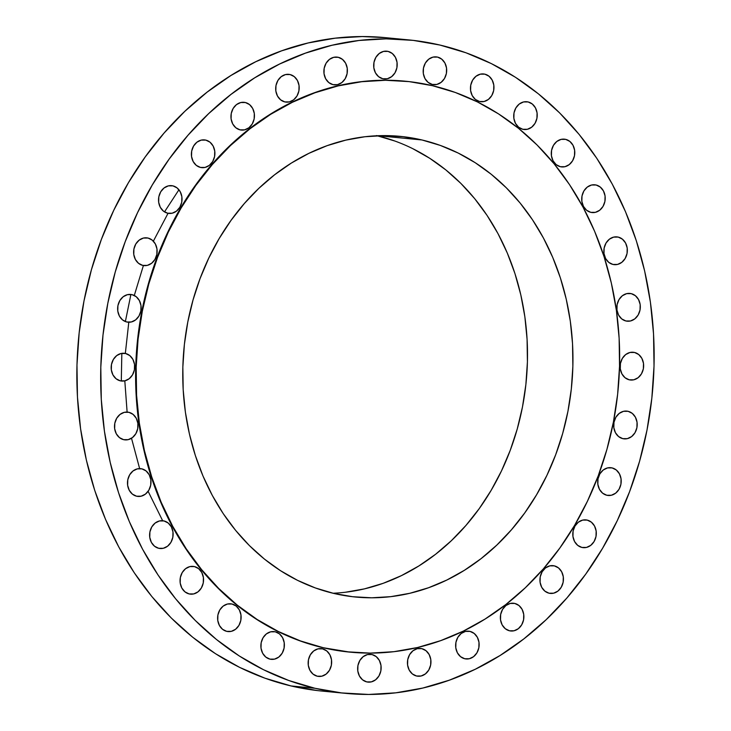<?xml version="1.0" encoding="UTF-8"?>
<svg xmlns="http://www.w3.org/2000/svg" width="731" height="731" viewBox="0 0 731 731"><rect width="100%" height="100%" fill="white"/><g stroke="black" fill="none" stroke-linecap="round" stroke-linejoin="round"><path stroke-width="1.1" d="M528.12 101.947L523.533 101.956L519.238 104.049L515.894 107.896L514.003 112.921L513.866 118.358L515.483 123.375L518.626 127.212L522.811 129.286A13.953 11.742 -84.5 0 1 513.875 113.698A13.953 11.742 -84.5 0 1 526.804 101.728A13.953 11.742 -84.5 0 1 528.12 101.947A13.953 11.742 -84.5 0 1 537.057 117.536A13.953 11.742 -84.5 0 1 524.118 129.506A13.953 11.742 -84.5 0 1 522.811 129.286L527.398 129.277L531.684 127.185L535.037 123.338L536.919 118.312L537.066 112.876L535.448 107.859L532.305 104.021L528.12 101.947M565.684 139.374L561.097 139.383L556.812 141.476L553.458 145.323L551.576 150.348L551.43 155.785L553.047 160.802L556.19 164.639L560.375 166.714A13.953 11.742 -84.5 0 1 551.439 151.125A13.953 11.742 -84.5 0 1 564.378 139.155A13.953 11.742 -84.5 0 1 565.684 139.374A13.953 11.742 -84.5 0 1 574.621 154.954A13.953 11.742 -84.5 0 1 561.691 166.924A13.953 11.742 -84.5 0 1 560.375 166.714L564.962 166.705L569.257 164.612L572.601 160.765L574.484 155.74L574.63 150.303L573.013 145.286L569.869 141.448L565.684 139.374M596.121 185.007L591.534 185.016L587.24 187.109L583.895 190.955L582.004 195.981L581.858 201.418L583.484 206.434L586.627 210.272L590.803 212.346A13.953 11.742 -84.5 0 1 581.876 196.767A13.953 11.742 -84.5 0 1 594.806 184.797A13.953 11.742 -84.5 0 1 596.121 185.007A13.953 11.742 -84.5 0 1 605.049 200.596A13.953 11.742 -84.5 0 1 592.119 212.566A13.953 11.742 -84.5 0 1 590.803 212.346L595.39 212.337L599.685 210.245L603.029 206.398L604.921 201.372L605.067 195.935L603.44 190.919L600.306 187.081L596.121 185.007M618.252 237.1L613.665 237.109L609.371 239.201L606.026 243.048L604.135 248.074L603.989 253.511L605.615 258.527L608.749 262.365L612.934 264.439A13.953 11.742 -84.5 0 1 604.007 248.851A13.953 11.742 -84.5 0 1 616.937 236.881A13.953 11.742 -84.5 0 1 618.252 237.1A13.953 11.742 -84.5 0 1 627.18 252.688A13.953 11.742 -84.5 0 1 614.25 264.659A13.953 11.742 -84.5 0 1 612.934 264.439L617.521 264.43L621.816 262.338L625.16 258.491L627.052 253.465L627.198 248.028L625.572 243.012L622.428 239.174L618.252 237.1M631.228 293.643L626.641 293.652L622.346 295.744L619.002 299.591L617.11 304.617L616.964 310.054L618.59 315.07L621.734 318.908L625.91 320.982A13.953 11.742 -84.5 0 1 616.982 305.394A13.953 11.742 -84.5 0 1 629.912 293.423A13.953 11.742 -84.5 0 1 631.228 293.643A13.953 11.742 -84.5 0 1 640.155 309.231A13.953 11.742 -84.5 0 1 627.225 321.201A13.953 11.742 -84.5 0 1 625.91 320.982L630.497 320.973L634.791 318.88L638.136 315.034L640.027 310.008L640.173 304.571L638.547 299.555L635.413 295.717L631.228 293.643M634.554 352.47L629.967 352.479L625.672 354.562L622.328 358.418L620.436 363.444L620.29 368.881L621.917 373.897L625.051 377.735L629.236 379.809A13.953 11.742 -84.5 0 1 620.308 364.221A13.953 11.742 -84.5 0 1 633.238 352.251A13.953 11.742 -84.5 0 1 634.554 352.47A13.953 11.742 -84.5 0 1 643.481 368.049A13.953 11.742 -84.5 0 1 630.551 380.019A13.953 11.742 -84.5 0 1 629.236 379.809L633.823 379.8L638.117 377.708L641.462 373.861L643.353 368.835L643.499 363.398L641.873 358.382L638.73 354.544L634.554 352.47M628.093 411.315L623.506 411.325L619.221 413.408L615.867 417.264L613.985 422.29L613.839 427.726L615.456 432.743L618.6 436.581L622.785 438.646A13.953 11.742 -84.5 0 1 613.848 423.066A13.953 11.742 -84.5 0 1 626.787 411.096A13.953 11.742 -84.5 0 1 628.093 411.315A13.953 11.742 -84.5 0 1 637.03 426.895A13.953 11.742 -84.5 0 1 624.1 438.865A13.953 11.742 -84.5 0 1 622.785 438.646L627.372 438.637L631.666 436.553L635.011 432.697L636.902 427.672L637.039 422.244L635.422 417.218L632.278 413.38L628.093 411.315M612.112 467.913L607.525 467.922L603.23 470.015L599.886 473.862L597.995 478.887L597.848 484.324L599.475 489.341L602.618 493.178L606.794 495.252A13.953 11.742 -84.5 0 1 597.867 479.664A13.953 11.742 -84.5 0 1 610.796 467.694A13.953 11.742 -84.5 0 1 612.112 467.913A13.953 11.742 -84.5 0 1 621.039 483.502A13.953 11.742 -84.5 0 1 608.11 495.472A13.953 11.742 -84.5 0 1 606.794 495.252L611.381 495.243L615.676 493.151L619.02 489.304L620.911 484.278L621.058 478.842L619.431 473.825L616.297 469.987L612.112 467.913M587.203 520.097L582.625 520.106L578.331 522.199L574.986 526.046L573.095 531.072L572.949 536.508L574.566 541.525L577.709 545.363L581.894 547.437A13.953 11.742 -84.5 0 1 572.958 531.857A13.953 11.742 -84.5 0 1 585.897 519.887A13.953 11.742 -84.5 0 1 587.203 520.097A13.953 11.742 -84.5 0 1 596.14 535.686A13.953 11.742 -84.5 0 1 583.21 547.656A13.953 11.742 -84.5 0 1 581.894 547.437L586.481 547.428L590.776 545.344L594.12 541.488L596.012 536.463L596.149 531.026L594.531 526.009L591.388 522.172L587.203 520.097M554.345 565.867L549.758 565.876L545.463 567.96L542.119 571.816L540.227 576.841L540.081 582.278L541.708 587.295L544.851 591.132L549.027 593.197A13.953 11.742 -84.5 0 1 540.099 577.618A13.953 11.742 -84.5 0 1 553.029 565.648A13.953 11.742 -84.5 0 1 554.345 565.867A13.953 11.742 -84.5 0 1 563.281 581.447A13.953 11.742 -84.5 0 1 550.342 593.417A13.953 11.742 -84.5 0 1 549.027 593.197L553.614 593.188L557.908 591.105L561.253 587.249L563.144 582.223L563.29 576.796L561.664 571.77L558.53 567.932L554.345 565.867M514.779 603.45L510.192 603.459L505.907 605.542L502.562 609.398L500.671 614.424L500.525 619.861L502.142 624.877L505.285 628.715L509.47 630.78A13.953 11.742 -84.5 0 1 500.534 615.2A13.953 11.742 -84.5 0 1 513.473 603.23A13.953 11.742 -84.5 0 1 514.779 603.45A13.953 11.742 -84.5 0 1 523.716 619.029A13.953 11.742 -84.5 0 1 510.786 630.999A13.953 11.742 -84.5 0 1 509.47 630.78L514.057 630.771L518.352 628.687L521.696 624.831L523.588 619.806L523.725 614.378L522.108 609.352L518.964 605.515L514.779 603.45M470.042 631.401L465.455 631.41L461.17 633.503L457.816 637.35L455.934 642.375L455.788 647.812L457.405 652.829L460.548 656.666L464.733 658.741A13.953 11.742 -84.5 0 1 455.797 643.161A13.953 11.742 -84.5 0 1 468.735 631.191A13.953 11.742 -84.5 0 1 470.042 631.401A13.953 11.742 -84.5 0 1 478.979 646.99A13.953 11.742 -84.5 0 1 466.049 658.96A13.953 11.742 -84.5 0 1 464.733 658.741L469.32 658.732L473.615 656.639L476.959 652.792L478.851 647.767L478.988 642.33L477.37 637.313L474.227 633.475L470.042 631.401M421.851 648.662L417.264 648.671L412.969 650.764L409.625 654.61L407.734 659.636L407.596 665.073L409.214 670.089L412.357 673.927L416.533 676.001A13.953 11.742 -84.5 0 1 407.606 660.413A13.953 11.742 -84.5 0 1 420.535 648.443A13.953 11.742 -84.5 0 1 421.851 648.662A13.953 11.742 -84.5 0 1 430.787 664.251A13.953 11.742 -84.5 0 1 417.849 676.221A13.953 11.742 -84.5 0 1 416.533 676.001L421.12 675.992L425.415 673.9L428.759 670.053L430.65 665.027L430.797 659.59L429.179 654.574L426.036 650.736L421.851 648.662M372.052 654.556L367.465 654.565L363.17 656.657L359.826 660.504L357.934 665.53L357.788 670.967L359.414 675.983L362.558 679.821L366.734 681.895A13.953 11.742 -84.5 0 1 357.806 666.307A13.953 11.742 -84.5 0 1 370.736 654.336A13.953 11.742 -84.5 0 1 372.052 654.556A13.953 11.742 -84.5 0 1 380.979 670.144A13.953 11.742 -84.5 0 1 368.049 682.114A13.953 11.742 -84.5 0 1 366.734 681.895L371.321 681.886L375.615 679.793L378.96 675.947L380.851 670.921L380.997 665.484L379.371 660.468L376.237 656.63L372.052 654.556M322.554 648.863L317.967 648.872L313.681 650.965L310.328 654.812L308.445 659.837L308.299 665.274L309.917 670.29L313.06 674.128L317.245 676.202A13.953 11.742 -84.5 0 1 308.308 660.614A13.953 11.742 -84.5 0 1 321.247 648.644A13.953 11.742 -84.5 0 1 322.554 648.863A13.953 11.742 -84.5 0 1 331.49 664.452A13.953 11.742 -84.5 0 1 318.561 676.422A13.953 11.742 -84.5 0 1 317.245 676.202L321.832 676.193L326.127 674.101L329.471 670.254L331.362 665.228L331.499 659.791L329.882 654.775L326.739 650.937L322.554 648.863M275.276 631.803L270.689 631.812L266.395 633.896L263.05 637.743L261.159 642.768L261.013 648.205L262.639 653.231L265.782 657.068L269.958 659.134A13.953 11.742 -84.5 0 1 261.031 643.554A13.953 11.742 -84.5 0 1 273.961 631.584A13.953 11.742 -84.5 0 1 275.276 631.803A13.953 11.742 -84.5 0 1 284.213 647.383A13.953 11.742 -84.5 0 1 271.274 659.353A13.953 11.742 -84.5 0 1 269.958 659.134L274.545 659.124L278.84 657.041L282.184 653.185L284.076 648.159L284.222 642.723L282.595 637.706L279.461 633.868L275.276 631.803M232.019 604.016L227.432 604.025L223.138 606.118L219.793 609.965L217.902 614.99L217.765 620.427L219.382 625.444L222.526 629.281L226.711 631.356A13.953 11.742 -84.5 0 1 217.774 615.776A13.953 11.742 -84.5 0 1 230.704 603.806A13.953 11.742 -84.5 0 1 232.019 604.016A13.953 11.742 -84.5 0 1 240.956 619.605A13.953 11.742 -84.5 0 1 228.017 631.575A13.953 11.742 -84.5 0 1 226.711 631.356L231.298 631.346L235.583 629.254L238.936 625.407L240.819 620.381L240.965 614.945L239.348 609.928L236.204 606.09L232.019 604.016M194.455 566.589L189.868 566.598L185.573 568.691L182.229 572.537L180.338 577.563L180.191 583L181.818 588.026L184.961 591.854L189.137 593.928A13.953 11.742 -84.5 0 1 180.21 578.349A13.953 11.742 -84.5 0 1 193.139 566.379A13.953 11.742 -84.5 0 1 194.455 566.589A13.953 11.742 -84.5 0 1 203.392 582.178A13.953 11.742 -84.5 0 1 190.453 594.148A13.953 11.742 -84.5 0 1 189.137 593.928L193.724 593.919L198.019 591.836L201.363 587.98L203.255 582.954L203.401 577.517L201.774 572.501L198.64 568.663L194.455 566.589M164.018 520.956L159.431 520.965L155.146 523.058L151.792 526.905L149.91 531.93L149.764 537.367L151.381 542.384L154.524 546.221L158.709 548.296A13.953 11.742 -84.5 0 1 149.773 532.707A13.953 11.742 -84.5 0 1 162.711 520.737A13.953 11.742 -84.5 0 1 164.018 520.956A13.953 11.742 -84.5 0 1 172.955 536.545A13.953 11.742 -84.5 0 1 160.025 548.515A13.953 11.742 -84.5 0 1 158.709 548.296L163.296 548.287L167.591 546.194L170.935 542.347L172.827 537.322L172.964 531.885L171.346 526.868L168.203 523.03L164.018 520.956M141.896 468.863L137.309 468.873L133.015 470.965L129.67 474.812L127.779 479.838L127.633 485.274L129.259 490.291L132.393 494.129L136.578 496.203A13.953 11.742 -84.5 0 1 127.642 480.623A13.953 11.742 -84.5 0 1 140.58 468.653A13.953 11.742 -84.5 0 1 141.896 468.863A13.953 11.742 -84.5 0 1 150.824 484.452A13.953 11.742 -84.5 0 1 137.894 496.422A13.953 11.742 -84.5 0 1 136.578 496.203L141.165 496.194L145.46 494.101L148.804 490.254L150.696 485.229L150.842 479.792L149.215 474.775L146.072 470.938L141.896 468.863M128.912 412.321L124.325 412.33L120.039 414.422L116.686 418.269L114.804 423.295L114.657 428.731L116.275 433.748L119.418 437.586L123.603 439.66A13.953 11.742 -84.5 0 1 114.666 424.081A13.953 11.742 -84.5 0 1 127.605 412.11A13.953 11.742 -84.5 0 1 128.912 412.321A13.953 11.742 -84.5 0 1 137.848 427.909A13.953 11.742 -84.5 0 1 124.919 439.879A13.953 11.742 -84.5 0 1 123.603 439.66L128.19 439.651L132.485 437.558L135.829 433.711L137.72 428.686L137.857 423.249L136.24 418.233L133.097 414.395L128.912 412.321M125.595 353.502L121.008 353.512L116.713 355.595L113.369 359.451L111.477 364.477L111.331 369.904L112.958 374.93L116.092 378.768L120.277 380.833A13.953 11.742 -84.5 0 1 111.34 365.253A13.953 11.742 -84.5 0 1 124.279 353.283A13.953 11.742 -84.5 0 1 125.595 353.502A13.953 11.742 -84.5 0 1 134.522 369.082A13.953 11.742 -84.5 0 1 121.593 381.052A13.953 11.742 -84.5 0 1 120.277 380.833L124.864 380.824L129.159 378.74L132.503 374.884L134.394 369.859L134.541 364.422L132.914 359.405L129.771 355.568L125.595 353.502M132.046 294.657L127.459 294.666L123.164 296.749L119.82 300.605L117.929 305.631L117.782 311.068L119.409 316.084L122.552 319.922L126.728 321.987A13.953 11.742 -84.5 0 1 117.801 306.408A13.953 11.742 -84.5 0 1 130.73 294.438A13.953 11.742 -84.5 0 1 132.046 294.657A13.953 11.742 -84.5 0 1 140.982 310.236A13.953 11.742 -84.5 0 1 128.044 322.207A13.953 11.742 -84.5 0 1 126.728 321.987L131.315 321.978L135.61 319.895L138.954 316.039L140.845 311.013L140.992 305.585L139.365 300.56L136.231 296.722L132.046 294.657M148.028 238.05L143.44 238.059L139.155 240.152L135.802 243.999L133.919 249.024L133.773 254.461L135.39 259.478L138.534 263.315L142.719 265.39A13.953 11.742 -84.5 0 1 133.782 249.801A13.953 11.742 -84.5 0 1 146.721 237.831A13.953 11.742 -84.5 0 1 148.028 238.05A13.953 11.742 -84.5 0 1 156.964 253.639A13.953 11.742 -84.5 0 1 144.034 265.609A13.953 11.742 -84.5 0 1 142.719 265.39L147.306 265.38L151.6 263.288L154.945 259.441L156.836 254.415L156.973 248.979L155.356 243.962L152.212 240.124L148.028 238.05M172.936 185.866L168.349 185.875L164.055 187.968L160.71 191.814L158.819 196.84L158.673 202.277L160.299 207.293L163.442 211.131L167.618 213.205A13.953 11.742 -84.5 0 1 158.691 197.617A13.953 11.742 -84.5 0 1 171.621 185.647A13.953 11.742 -84.5 0 1 172.936 185.866A13.953 11.742 -84.5 0 1 181.864 201.454A13.953 11.742 -84.5 0 1 168.934 213.425A13.953 11.742 -84.5 0 1 167.618 213.205L172.205 213.196L176.5 211.104L179.844 207.257L181.736 202.231L181.882 196.794L180.255 191.778L177.121 187.94L172.936 185.866M205.795 140.105L201.208 140.114L196.922 142.198L193.569 146.054L191.686 151.079L191.54 156.516L193.158 161.533L196.301 165.37L200.486 167.436A13.953 11.742 -84.5 0 1 191.549 151.856A13.953 11.742 -84.5 0 1 204.488 139.886A13.953 11.742 -84.5 0 1 205.795 140.105A13.953 11.742 -84.5 0 1 214.731 155.685A13.953 11.742 -84.5 0 1 201.802 167.655A13.953 11.742 -84.5 0 1 200.486 167.436L205.073 167.426L209.368 165.343L212.712 161.487L214.594 156.461L214.74 151.034L213.123 146.008L209.98 142.17L205.795 140.105M245.36 102.523L240.773 102.532L236.478 104.615L233.134 108.471L231.243 113.497L231.097 118.934L232.723 123.95L235.866 127.788L240.042 129.853A13.953 11.742 -84.5 0 1 231.115 114.274A13.953 11.742 -84.5 0 1 244.044 102.303A13.953 11.742 -84.5 0 1 245.36 102.523A13.953 11.742 -84.5 0 1 254.287 118.102A13.953 11.742 -84.5 0 1 241.358 130.072A13.953 11.742 -84.5 0 1 240.042 129.853L244.629 129.844L248.924 127.761L252.268 123.904L254.16 118.879L254.306 113.451L252.679 108.426L249.545 104.588L245.36 102.523M290.097 74.562L285.51 74.571L281.216 76.664L277.871 80.511L275.98 85.536L275.834 90.973L277.46 95.989L280.603 99.827L284.779 101.901A13.953 11.742 -84.5 0 1 275.852 86.313A13.953 11.742 -84.5 0 1 288.782 74.343A13.953 11.742 -84.5 0 1 290.097 74.562A13.953 11.742 -84.5 0 1 299.025 90.151A13.953 11.742 -84.5 0 1 286.095 102.121A13.953 11.742 -84.5 0 1 284.779 101.901L289.366 101.892L293.661 99.8L297.005 95.953L298.897 90.927L299.043 85.49L297.416 80.474L294.282 76.636L290.097 74.562M338.289 57.301L333.701 57.31L329.407 59.403L326.063 63.25L324.18 68.275L324.034 73.712L325.651 78.729L328.795 82.566L332.98 84.641A13.953 11.742 -84.5 0 1 324.043 69.061A13.953 11.742 -84.5 0 1 336.973 57.091A13.953 11.742 -84.5 0 1 338.289 57.301A13.953 11.742 -84.5 0 1 347.225 72.89A13.953 11.742 -84.5 0 1 334.295 84.86A13.953 11.742 -84.5 0 1 332.98 84.641L337.567 84.632L341.861 82.539L345.206 78.692L347.088 73.667L347.234 68.23L345.617 63.213L342.474 59.375L338.289 57.301M388.088 51.408L383.501 51.417L379.215 53.509L375.862 57.356L373.98 62.382L373.833 67.819L375.451 72.835L378.594 76.673L382.779 78.747A13.953 11.742 -84.5 0 1 373.843 63.158A13.953 11.742 -84.5 0 1 386.781 51.188A13.953 11.742 -84.5 0 1 388.088 51.408A13.953 11.742 -84.5 0 1 397.024 66.996A13.953 11.742 -84.5 0 1 384.095 78.966A13.953 11.742 -84.5 0 1 382.779 78.747L387.366 78.738L391.661 76.645L395.005 72.798L396.896 67.773L397.034 62.336L395.416 57.32L392.273 53.482L388.088 51.408M484.863 74.169L480.276 74.178L475.991 76.271L472.637 80.118L470.755 85.143L470.609 90.58L472.226 95.597L475.369 99.434L479.554 101.508A13.953 11.742 -84.5 0 1 470.618 85.92A13.953 11.742 -84.5 0 1 483.557 73.95A13.953 11.742 -84.5 0 1 484.863 74.169A13.953 11.742 -84.5 0 1 493.8 89.749A13.953 11.742 -84.5 0 1 480.87 101.719A13.953 11.742 -84.5 0 1 479.554 101.508L484.141 101.499L488.436 99.407L491.78 95.56L493.672 90.534L493.809 85.098L492.191 80.081L489.048 76.243L484.863 74.169M437.586 57.1L432.999 57.109L428.704 59.202L425.36 63.049L423.468 68.074L423.322 73.511L424.949 78.528L428.092 82.365L432.268 84.44A13.953 11.742 -84.5 0 1 423.34 68.86A13.953 11.742 -84.5 0 1 436.27 56.89A13.953 11.742 -84.5 0 1 437.586 57.1A13.953 11.742 -84.5 0 1 446.513 72.689A13.953 11.742 -84.5 0 1 433.584 84.659A13.953 11.742 -84.5 0 1 432.268 84.44L436.855 84.43L441.149 82.338L444.494 78.491L446.385 73.466L446.531 68.029L444.905 63.012L441.771 59.174L437.586 57.1M162.657 520.737L148.119 491.305A270.095 227.286 -84.5 0 1 148.119 491.305M139.63 468.562L131.507 438.244M127.121 412.147L124.809 380.842M125.33 353.438L128.793 322.252M134.294 295.47L143.395 265.545M153.355 241.184L168.029 213.333M178.931 189.768L164.502 211.889M130.886 294.547L125.366 321.567M121.83 353.347L121.3 381.025M409.004 39.931L385.182 37.628A328.246 276.217 95.5 0 0 80.885 319.283A328.246 276.217 95.5 0 0 291.075 685.952L314.897 688.264A328.246 276.217 -84.5 0 1 104.707 321.585A328.246 276.217 -84.5 0 1 409.004 39.931A328.246 276.217 -84.5 0 1 439.925 45.048L466.049 52.806L491.323 63.588L515.492 77.294L538.336 93.787L559.635 112.903L579.171 134.467L596.77 158.271L612.249 184.075L625.471 211.634L636.308 240.691L644.641 270.963L650.407 302.15L653.541 333.966L654.026 366.094L651.833 398.221L647.008 430.056L639.579 461.27L629.629 491.579L617.256 520.682L602.563 548.305L585.705 574.173L566.845 598.04L546.158 619.687L523.844 638.894L500.114 655.479L475.214 669.285L449.364 680.168L422.829 688.045L395.855 692.814L368.698 694.45L341.624 692.924L314.897 688.264L291.075 685.952A328.246 276.217 95.5 0 0 321.996 691.069L345.818 693.372A328.246 276.217 -84.5 0 1 314.897 688.264L288.772 680.497L263.507 669.715L239.329 656.009L216.486 639.515L195.195 620.4L175.659 598.835L158.06 575.041L142.582 549.237L129.36 521.669L118.523 492.612L110.189 462.339L104.423 431.153L101.28 399.336L100.805 367.209L102.989 335.081L107.822 303.255L115.242 272.033L125.193 241.723L137.574 212.62L152.267 185.007L169.126 159.13L187.986 135.262L208.673 113.616L230.987 94.409L254.708 77.824L279.617 64.017L305.457 53.135L332.002 45.258L358.976 40.488L386.132 38.853L413.207 40.379L439.925 45.048A328.246 276.217 -84.5 0 1 650.115 411.717A328.246 276.217 -84.5 0 1 345.818 693.372M405.212 81.205A286.799 241.349 95.5 0 0 405.02 81.178A286.799 241.349 95.5 0 0 139.137 327.278A286.799 241.349 95.5 0 0 322.791 647.657L323.23 647.703A286.799 241.349 -84.5 0 1 139.584 327.314A286.799 241.349 -84.5 0 1 405.458 81.223A286.799 241.349 -84.5 0 1 432.478 85.691L455.303 92.471L477.38 101.892L498.505 113.872L518.462 128.281L537.066 144.985L554.144 163.826L569.513 184.614L583.046 207.165L594.595 231.252L604.062 256.636L611.344 283.089L616.388 310.337L619.13 338.133L619.541 366.204L617.631 394.283L613.41 422.089L606.922 449.364L598.232 475.844L587.413 501.274L574.575 525.406L559.845 548.012L543.371 568.873L525.287 587.788L505.797 604.564L485.064 619.056L463.308 631.118L440.72 640.63L417.538 647.511L393.963 651.677L370.242 653.112L346.585 651.778L323.23 647.703L300.404 640.913L278.328 631.493L257.202 619.522L237.246 605.113L218.642 588.409L201.573 569.568L186.195 548.771L172.671 526.229L161.112 502.142L151.655 476.749L144.363 450.305L139.329 423.048L136.587 395.252L136.167 367.181L138.077 339.111L142.298 311.296L148.786 284.021L157.485 257.54L168.294 232.111L181.133 207.979L195.862 185.372L212.346 164.512L230.42 145.606L249.911 128.82L270.644 114.328L292.4 102.267L314.988 92.755L338.179 85.883L361.744 81.708L385.475 80.282L409.122 81.616L432.478 85.691A286.799 241.349 -84.5 0 1 616.132 406.07A286.799 241.349 -84.5 0 1 350.25 652.162A286.799 241.349 -84.5 0 1 323.23 647.703L322.791 647.657A286.799 241.349 95.5 0 0 349.811 652.125A286.799 241.349 95.5 0 0 350.003 652.143M421.924 139.959L378.046 135.719L421.924 139.959A231.407 194.738 -84.5 0 1 570.116 398.468A231.407 194.738 -84.5 0 1 355.586 597.035A231.407 194.738 -84.5 0 1 333.784 593.426A231.407 194.738 -84.5 0 1 185.601 334.926A231.407 194.738 -84.5 0 1 400.131 136.359A231.407 194.738 -84.5 0 1 421.924 139.959L403.083 136.67L384.003 135.601L364.86 136.752L345.836 140.114L327.132 145.661L308.911 153.336L291.349 163.068L274.628 174.764L258.893 188.306L244.309 203.565L231.014 220.396L219.126 238.635L208.774 258.107L200.038 278.621L193.03 299.984L187.794 321.996L184.386 344.438L182.851 367.09L183.179 389.742L185.391 412.165L189.457 434.159L195.341 455.495L202.971 475.982L212.301 495.417L223.211 513.61L235.62 530.386L249.39 545.582L264.403 559.069L280.512 570.692L297.554 580.35L315.363 587.952L333.784 593.426L352.625 596.715L371.714 597.794L390.857 596.642L409.872 593.27L428.585 587.724L446.805 580.048L464.359 570.317L481.089 558.63L496.815 545.088L511.398 529.829L524.703 512.998L536.581 494.759L546.943 475.287L555.67 454.764L562.687 433.401L567.923 411.389L571.322 388.956L572.866 366.304L572.528 343.652L570.317 321.22L566.251 299.235L560.375 277.89L552.737 257.413L543.416 237.977L532.497 219.784L520.097 203.008L506.318 187.803L491.305 174.325L475.205 162.702L458.163 153.035L440.345 145.432L421.924 139.959M333.007 593.243A231.407 194.738 95.5 0 0 526.238 381.043A231.407 194.738 95.5 0 0 377.251 135.747M405.166 81.196L385.036 80.236L361.306 81.662L337.731 85.838L314.549 92.709L291.961 102.23L270.205 114.292L249.472 128.784L229.982 145.56L211.899 164.475L195.424 185.336L180.694 207.933L167.856 232.065L157.037 257.495L148.347 283.975L141.86 311.26L137.638 339.065L135.728 367.145L136.149 395.215L138.881 423.011L143.925 450.259L151.207 476.713L160.674 502.096L172.224 526.183L185.756 548.725L201.126 569.522L218.203 588.364L236.807 605.067L256.764 619.477L277.89 631.447L299.966 640.877L322.791 647.657L349.966 652.134M385.347 37.647L362.302 36.55L335.145 38.186L308.171 42.955L281.636 50.832L255.786 61.715L230.886 75.521L207.156 92.106L184.842 111.313L164.155 132.96L145.295 156.827L128.437 182.695L113.744 210.318L101.371 239.421L91.421 269.73L83.992 300.944L79.167 332.779L76.974 364.906L77.459 397.034L80.593 428.85L86.359 460.037L94.692 490.309L105.529 519.366L118.751 546.925L134.23 572.729L151.829 596.533L171.365 618.097L192.664 637.213L215.508 653.706L239.677 667.412L264.951 678.194L291.075 685.952L317.793 690.621M376.474 135.564L394.895 141.037M412.713 148.64L429.755 158.307L445.855 169.93L460.868 183.408L474.647 198.613L487.047 215.389L497.966 233.582L507.287 253.017L514.926 273.495L520.801 294.84L524.867 316.825L527.078 339.257L527.417 361.909L525.872 384.561L522.464 406.993L517.237 429.006L510.22 450.369L501.493 470.892L491.131 490.364L479.253 508.602L465.949 525.434L451.365 540.693L435.639 554.235L418.909 565.922L401.356 575.653L383.135 583.329L364.422 588.875L345.407 592.247"/></g></svg>
